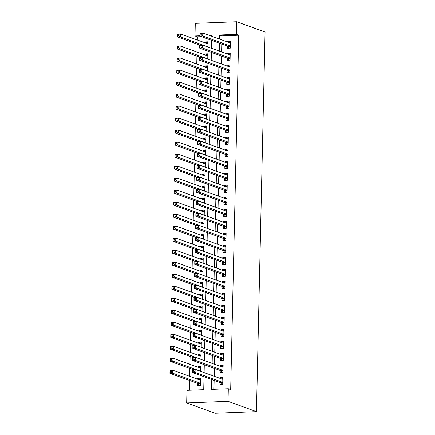 <?xml version="1.0" encoding="UTF-8"?>
<svg xmlns="http://www.w3.org/2000/svg" width="435" height="435" viewBox="0 0 435 435"><rect width="100%" height="100%" fill="white"/><g stroke="black" fill="none" stroke-linecap="round" stroke-linejoin="round"><path stroke-width="0.65" d="M201.416 36.67L197.37 36.828L195 35.969L195.288 23.359L236.64 21.75L265.062 32.049L256.449 411.64L215.097 413.25L186.675 402.951L186.958 390.336L203.727 389.684L204.02 376.726M197.37 36.828L197.3 39.998M197.202 44.114L197.022 52.01M196.93 56.126L196.75 64.027M196.658 68.137L196.479 76.038M196.386 80.154L196.207 88.049M196.114 92.166L195.935 100.061M195.842 104.177L195.663 112.072M195.571 116.188L195.391 124.089M195.293 128.2L195.114 136.101M195.021 140.217L194.842 148.112M194.75 152.228L194.57 160.124M194.478 164.24L194.298 172.135M194.206 176.251L194.026 184.146M193.934 188.263L193.754 196.163M193.662 200.274L193.483 208.175M193.39 212.291L193.211 220.186M193.113 224.302L192.933 232.198M192.841 236.314L192.661 244.209M192.569 248.325L192.39 256.22M192.297 260.337L192.118 268.237M192.025 272.348L191.846 280.249M191.753 284.365L191.574 292.26M191.482 296.376L191.302 304.272M191.204 308.388L191.025 316.283M190.932 320.399L190.753 328.3M190.66 332.411L190.481 340.311M190.389 344.428L190.209 352.323M190.117 356.439L189.937 364.334M189.845 368.45L189.665 376.346M189.573 380.462L189.35 390.244M227.587 46.153L227.538 48.258L230.332 48.149L230.496 40.944L227.701 41.053L227.679 42.043M227.315 58.17L227.266 60.269L230.061 60.16L230.224 52.956L227.429 53.065L227.407 54.054M227.043 70.182L226.994 72.281L229.789 72.172L229.952 64.967L227.157 65.076L227.135 66.066M226.771 82.193L226.722 84.298L229.517 84.189L229.68 76.979L226.885 77.087L226.863 78.077M226.499 94.205L226.45 96.309L229.245 96.2L229.408 88.99L226.613 89.099L226.591 90.088M226.222 106.216L226.178 108.32L228.973 108.212L229.136 101.002L226.341 101.11L226.32 102.105M225.95 118.233L225.906 120.332L228.696 120.223L228.864 113.018L226.069 113.127L226.048 114.117M225.678 130.244L225.629 132.343L228.424 132.235L228.587 125.03L225.798 125.139L225.77 126.128M225.406 142.256L225.357 144.355L228.152 144.246L228.315 137.041L225.52 137.15L225.499 138.14M225.134 154.267L225.085 156.372L227.88 156.263L228.043 149.053L225.248 149.161L225.227 150.151M224.862 166.279L224.813 168.383L227.608 168.274L227.771 161.064L224.977 161.173L224.955 162.163M224.59 178.29L224.542 180.394L227.336 180.286L227.5 173.081L224.705 173.184L224.683 174.179M224.319 190.307L224.27 192.406L227.065 192.297L227.228 185.092L224.433 185.201L224.411 186.191M224.041 202.318L223.998 204.417L226.793 204.309L226.956 197.104L224.161 197.213L224.139 198.202M223.769 214.33L223.726 216.434L226.515 216.325L226.678 209.115L223.889 209.224L223.862 210.214M223.498 226.341L223.449 228.446L226.243 228.337L226.407 221.127L223.612 221.236L223.59 222.225M223.226 238.353L223.177 240.457L225.972 240.348L226.135 233.138L223.34 233.247L223.318 234.237M222.954 250.364L222.905 252.469L225.7 252.36L225.863 245.155L223.068 245.264L223.046 246.253M222.682 262.381L222.633 264.48L225.428 264.371L225.591 257.167L222.796 257.275L222.774 258.265M222.41 274.393L222.361 276.491L225.156 276.383L225.319 269.178L222.524 269.287L222.502 270.276M222.133 286.404L222.089 288.508L224.884 288.4L225.047 281.189L222.252 281.298L222.231 282.288M221.861 298.415L221.817 300.52L224.607 300.411L224.775 293.201L221.98 293.31L221.959 294.299M221.589 310.427L221.54 312.531L224.335 312.422L224.498 305.212L221.709 305.321L221.681 306.316M221.317 322.444L221.268 324.543L224.063 324.434L224.226 317.229L221.431 317.338L221.41 318.328M221.045 334.455L220.996 336.554L223.791 336.445L223.954 329.241L221.159 329.349L221.138 330.339M220.773 346.467L220.724 348.565L223.519 348.457L223.682 341.252L220.888 341.361L220.866 342.35M220.501 358.478L220.453 360.582L223.247 360.474L223.411 353.263L220.616 353.372L220.594 354.362M220.23 370.489L220.181 372.594L222.976 372.485L223.139 365.275L220.344 365.384L220.322 366.373M200.486 379.271L197.718 378.265L197.697 379.255M197.599 383.371L197.555 385.475L200.35 385.366L200.513 378.156L197.718 378.265M200.758 367.26L197.99 366.254L197.968 367.243M201.03 355.248L198.262 354.242L198.24 355.232M201.302 343.231L198.534 342.231L198.512 343.22M201.574 331.22L198.806 330.219L198.784 331.209M201.851 319.208L199.078 318.202L199.056 319.198M202.123 307.197L199.355 306.191L199.328 307.181M202.395 295.186L199.627 294.18L199.605 295.169M202.666 283.169L199.899 282.168L199.877 283.158M202.938 271.157L200.171 270.157L200.149 271.146M203.21 259.146L200.443 258.145L200.421 259.135M203.482 247.134L200.714 246.128L200.693 247.118M203.759 235.123L200.986 234.117L200.965 235.107M204.031 223.111L201.258 222.106L201.236 223.095M204.303 211.095L201.535 210.094L201.508 211.084M204.575 199.083L201.807 198.083L201.786 199.072M204.847 187.072L202.079 186.071L202.058 187.061M205.119 175.06L202.351 174.054L202.329 175.044M205.391 163.049L202.623 162.043L202.601 163.033M205.663 151.037L202.895 150.031L202.873 151.021M205.94 139.021L203.167 138.02L203.145 139.01M206.212 127.009L203.444 126.009L203.417 126.998M206.484 114.998L203.716 113.992L203.694 114.987M206.755 102.986L203.988 101.98L203.966 102.97M207.027 90.975L204.26 89.969L204.238 90.958M207.299 78.958L204.532 77.957L204.51 78.947M207.571 66.947L204.803 65.946L204.782 66.936M207.848 54.935L205.075 53.935L205.054 54.924M200.666 371.365L200.785 366.145L197.99 366.254M200.937 359.353L201.057 354.133L198.262 354.242M201.209 347.337L201.329 342.122L198.534 342.231M201.481 335.325L201.601 330.111L198.806 330.219M201.753 323.314L201.873 318.094L199.078 318.202M202.03 311.302L202.144 306.082L199.355 306.191M202.302 299.291L202.422 294.071L199.627 294.18M202.574 287.274L202.694 282.059L199.899 282.168M202.846 275.263L202.966 270.048L200.171 270.157M203.118 263.251L203.237 258.037L200.443 258.145M203.39 251.24L203.509 246.02L200.714 246.128M203.662 239.228L203.781 234.008L200.986 234.117M203.939 227.217L204.053 221.997L201.258 222.106M204.211 215.2L204.325 209.985L201.535 210.094M204.483 203.188L204.602 197.974L201.807 198.083M204.754 191.177L204.874 185.962L202.079 186.071M205.026 179.166L205.146 173.946L202.351 174.054M205.298 167.154L205.418 161.934L202.623 162.043M205.57 155.143L205.69 149.923L202.895 150.031M205.842 143.126L205.962 137.911L203.167 138.02M206.119 131.114L206.233 125.9L203.444 126.009M206.391 119.103L206.511 113.883L203.716 113.992M206.663 107.092L206.783 101.872L203.988 101.98M206.935 95.08L207.055 89.86L204.26 89.969M207.207 83.063L207.326 77.849L204.532 77.957M207.479 71.052L207.598 65.837L204.803 65.946M207.751 59.04L207.87 53.826L205.075 53.935M208.028 47.029L208.142 41.809L205.347 41.918L205.325 42.907M211.769 379.537L211.546 389.379L228.315 388.727L230.68 389.586L238.723 35.219L221.959 35.871L221.866 39.933M221.774 44.049L221.594 51.944M221.502 56.061L221.323 63.956M221.225 68.072L221.051 75.973M220.953 80.084L220.773 87.984M220.681 92.1L220.501 99.996M220.409 104.112L220.23 112.007M220.137 116.123L219.958 124.019M219.865 128.135L219.686 136.03M219.593 140.146L219.414 148.047M219.322 152.158L219.142 160.058M219.044 164.174L218.865 172.07M218.772 176.186L218.593 184.081M218.5 188.197L218.321 196.093M218.229 200.209L218.049 208.109M217.957 212.22L217.777 220.121M217.685 224.237L217.505 232.132M217.413 236.248L217.234 244.144M217.136 248.26L216.962 256.155M216.864 260.271L216.684 268.167M216.592 272.283L216.412 280.183M216.32 284.294L216.141 292.195M216.048 296.311L215.869 304.206M215.776 308.323L215.597 316.218M215.504 320.334L215.325 328.229M215.233 332.345L215.053 340.241M214.955 344.357L214.776 352.258M214.683 356.368L214.504 364.269M214.411 368.385L214.232 376.28M214.14 380.397L213.938 389.287M219.952 382.501L219.909 384.605L222.704 384.496L222.867 377.292L220.072 377.395L220.05 378.39M236.64 21.75L236.357 34.365L219.588 35.017L219.496 39.074M238.723 35.219L236.357 34.365M228.315 388.727L228.027 401.342L256.449 411.64M211.747 36.263L211.763 35.317L209.387 35.409M199.931 35.779L195 35.969M204.113 372.61L204.292 364.715M204.385 360.599L204.564 352.703M204.657 348.587L204.836 340.692M204.928 336.576L205.108 328.681M205.2 324.564L205.38 316.664M205.472 312.553L205.652 304.652M205.75 300.536L205.929 292.641M206.021 288.525L206.201 280.629M206.293 276.513L206.473 268.618M206.565 264.502L206.745 256.601M206.837 252.49L207.017 244.59M207.109 240.473L207.288 232.578M207.381 228.462L207.56 220.567M207.658 216.451L207.832 208.555M207.93 204.439L208.109 196.544M208.202 192.428L208.381 184.527M208.474 180.416L208.653 172.516M208.746 168.399L208.925 160.504M209.017 156.388L209.197 148.493M209.289 144.376L209.469 136.481M209.561 132.365L209.741 124.47M209.839 120.354L210.018 112.453M210.11 108.342L210.29 100.441M210.382 96.325L210.562 88.43M210.654 84.314L210.834 76.419M210.926 72.302L211.105 64.407M211.198 60.291L211.377 52.39M211.47 48.28L211.649 40.379M186.675 402.951L228.027 401.342M219.403 43.19L219.224 51.085M219.131 55.201L218.952 63.102M218.859 67.213L218.68 75.114M218.587 79.23L218.408 87.125M218.316 91.241L218.136 99.136M218.044 103.253L217.864 111.148M217.766 115.264L217.587 123.159M217.495 127.276L217.315 135.176M217.223 139.287L217.043 147.188M216.951 151.304L216.771 159.199M216.679 163.315L216.499 171.211M216.407 175.327L216.228 183.222M216.135 187.338L215.956 195.239M215.858 199.35L215.678 207.25M215.586 211.367L215.407 219.262M215.314 223.378L215.135 231.273M215.042 235.389L214.863 243.285M214.77 247.401L214.591 255.296M214.498 259.412L214.319 267.313M214.227 271.424L214.047 279.324M213.955 283.441L213.775 291.336M213.677 295.452L213.498 303.347M213.406 307.463L213.226 315.359M213.134 319.475L212.954 327.37M212.862 331.486L212.682 339.387M212.59 343.498L212.41 351.398M212.318 355.515L212.139 363.41M212.046 367.526L211.867 375.421M221.959 35.871L219.588 35.017M222.84 378.401L220.072 377.395M208.12 42.924L205.347 41.918M223.111 366.39L220.344 365.384M223.383 354.378L220.616 353.372M223.655 342.367L220.888 341.361M223.927 330.35L221.159 329.349M224.204 318.338L221.431 317.338M224.476 306.327L221.709 305.321M224.748 294.316L221.98 293.31M225.02 282.304L222.252 281.298M225.292 270.287L222.524 269.287M225.564 258.276L222.796 257.275M225.836 246.264L223.068 245.264M226.113 234.253L223.34 233.247M226.385 222.242L223.612 221.236M226.657 210.23L223.889 209.224M226.929 198.213L224.161 197.213M227.2 186.202L224.433 185.201M227.472 174.19L224.705 173.184M227.744 162.179L224.977 161.173M228.016 150.167L225.248 149.161M228.293 138.156L225.52 137.15M228.565 126.139L225.798 125.139M228.837 114.128L226.069 113.127M229.109 102.116L226.341 101.11M229.381 90.105L226.613 89.099M229.653 78.093L226.885 77.087M229.925 66.076L227.157 65.076M230.202 54.065L227.429 53.065M230.474 42.054L227.701 41.053M221.611 378.956L222.834 378.667M221.741 384.535L220.507 382.789A1.213 0.473 87.8 0 0 220.333 382.642L192.292 372.48L192.357 369.473L195.152 369.364L222.818 379.391M193.678 370.076L195.152 369.364L195.087 372.371L192.292 372.48L192.536 371.321L193.651 371.278L193.678 370.076L192.564 370.12L192.536 371.321M222.747 382.392L195.087 372.371L193.651 371.278M192.357 369.473L192.564 370.12M200.481 379.537L199.257 379.82M200.464 380.261L172.798 370.234L172.733 373.235L169.938 373.344L197.979 383.507A1.213 0.473 -92.2 0 1 198.153 383.659L199.388 385.405M170.183 372.191L169.938 373.344L170.003 370.343L172.798 370.234L170.21 370.99L170.183 372.191L171.298 372.148L171.325 370.946M171.298 372.148L172.733 373.235L200.394 383.262M170.21 370.99L170.003 370.343M221.883 366.939L223.106 366.656M222.013 372.523L220.779 370.778A1.213 0.473 87.8 0 0 220.605 370.625L192.564 360.463L192.634 357.461L195.424 357.353L223.09 367.379M193.95 358.065L195.424 357.353L195.358 360.354L192.564 360.463L192.808 359.31L193.923 359.267L193.95 358.065L192.835 358.108L192.808 359.31M223.019 370.381L195.358 360.354L193.923 359.267M192.634 357.461L192.835 358.108M222.154 354.927L223.378 354.645M222.285 360.512L221.056 358.766A1.213 0.473 87.8 0 0 220.877 358.614L192.835 348.451L192.906 345.45L195.701 345.341L223.362 355.368M194.222 346.053L195.701 345.341L195.63 348.343L192.835 348.451L193.08 347.299L194.195 347.255L194.222 346.053L193.107 346.097L193.08 347.299M223.296 358.369L195.63 348.343L194.195 347.255M192.906 345.45L193.107 346.097M222.426 342.916L223.65 342.633M222.557 348.495L221.328 346.755A1.213 0.473 87.8 0 0 221.154 346.603L193.107 336.44L193.178 333.438L195.973 333.33L223.633 343.356M194.494 334.036L195.973 333.33L195.902 336.331L193.107 336.44L193.352 335.282L194.467 335.238L194.494 334.036L193.379 334.08L193.352 335.282M223.568 346.358L195.902 336.331L194.467 335.238M193.178 333.438L193.379 334.08M222.698 330.904L223.922 330.622M222.829 336.483L221.6 334.743A1.213 0.473 87.8 0 0 221.426 334.591L193.379 324.428L193.45 321.427L196.245 321.318L223.905 331.339M194.771 322.025L196.245 321.318L196.174 324.32L193.379 324.428L193.624 323.27L194.744 323.227L194.771 322.025L193.651 322.069L193.624 323.27M223.84 334.346L196.174 324.32L194.744 323.227M193.45 321.427L193.651 322.069M200.752 367.526L199.529 367.809M200.736 368.249L173.07 358.222L173.005 361.224L170.21 361.333L192.64 369.462M170.455 360.18L170.21 361.333L170.281 358.331L173.07 358.222L170.482 358.978L170.455 360.18L171.569 360.137L171.597 358.935M171.569 360.137L173.005 361.224L200.666 371.251M170.482 358.978L170.281 358.331M201.024 355.515L199.801 355.797M201.008 356.238L173.347 346.211L173.277 349.213L170.482 349.321L192.912 357.45M170.727 348.163L170.482 349.321L170.553 346.32L173.347 346.211L170.754 346.961L170.727 348.163L171.841 348.12L171.868 346.918M171.841 348.12L173.277 349.213L200.943 359.239M170.754 346.961L170.553 346.32M201.296 343.503L200.073 343.786M201.28 344.221L173.619 334.2L173.549 337.201L170.754 337.31L193.183 345.439M170.999 336.152L170.754 337.31L170.825 334.308L173.619 334.2L171.026 334.95L170.999 336.152L172.113 336.108L172.14 334.906M172.113 336.108L173.549 337.201L201.215 347.228M171.026 334.95L170.825 334.308M201.568 331.492L200.345 331.774M201.552 332.209L173.891 322.183L173.821 325.19L171.026 325.298L193.461 333.428M171.27 324.14L171.026 325.298L171.096 322.291L173.891 322.183L171.298 322.939L171.27 324.14L172.391 324.097L172.418 322.895M172.391 324.097L173.821 325.19L201.487 335.216M171.298 322.939L171.096 322.291M222.97 318.893L224.199 318.61M223.101 324.472L221.872 322.732A1.213 0.473 87.8 0 0 221.698 322.58L193.657 312.417L193.722 309.41L196.517 309.301L224.177 319.328M195.043 310.014L196.517 309.301L196.446 312.308L193.657 312.417L193.896 311.259L195.016 311.215L195.043 310.014L193.923 310.057L193.896 311.259M224.112 322.335L196.446 312.308L195.016 311.215M193.722 309.41L193.923 310.057M201.845 319.475L200.617 319.763M201.824 320.198L174.163 310.171L174.092 313.178L171.303 313.287L193.733 321.416M171.542 312.129L171.303 313.287L171.368 310.28L174.163 310.171L171.569 310.927L171.542 312.129L172.662 312.085L172.69 310.884M172.662 312.085L174.092 313.178L201.758 323.2M171.569 310.927L171.368 310.28M223.242 306.882L224.471 306.593M223.372 312.46L222.144 310.715A1.213 0.473 87.8 0 0 221.97 310.568L193.928 300.406L193.994 297.399L196.789 297.29L224.455 307.317M195.315 298.002L196.789 297.29L196.723 300.297L193.928 300.406L194.168 299.247L195.288 299.204L195.315 298.002L194.195 298.046L194.168 299.247M224.384 310.318L196.723 300.297L195.288 299.204M193.994 297.399L194.195 298.046M202.117 307.463L200.888 307.746M202.101 308.187L174.435 298.16L174.37 301.161L171.575 301.27L194.005 309.399M171.814 300.117L171.575 301.27L171.64 298.269L174.435 298.16L171.841 298.916L171.814 300.117L172.934 300.074L172.961 298.872M172.934 300.074L174.37 301.161L202.03 311.188M171.841 298.916L171.64 298.269M223.519 294.865L224.743 294.582M223.65 300.449L222.415 298.704A1.213 0.473 87.8 0 0 222.242 298.551L194.2 288.389L194.266 285.387L197.06 285.278L224.726 295.305M195.587 285.991L197.06 285.278L196.995 288.28L194.2 288.389L194.44 287.236L195.56 287.192L195.587 285.991L194.467 286.034L194.44 287.236M224.656 298.307L196.995 288.28L195.56 287.192M194.266 285.387L194.467 286.034M202.389 295.452L201.166 295.735M202.373 296.175L174.707 286.148L174.642 289.15L171.847 289.259L194.276 297.388M172.086 288.101L171.847 289.259L171.912 286.257L174.707 286.148L172.113 286.904L172.086 288.101L173.206 288.062L173.233 286.861M173.206 288.062L174.642 289.15L202.302 299.177M172.113 286.904L171.912 286.257M223.791 282.853L225.015 282.571M223.922 288.432L222.687 286.692A1.213 0.473 87.8 0 0 222.513 286.54L194.472 276.377L194.537 273.376L197.332 273.267L224.998 283.294M195.859 273.979L197.332 273.267L197.267 276.268L194.472 276.377L194.717 275.219L195.832 275.176L195.859 273.979L194.744 274.023L194.717 275.219M224.928 286.295L197.267 276.268L195.832 275.176M194.537 273.376L194.744 274.023M202.661 283.441L201.438 283.723M202.645 284.164L174.979 274.137L174.913 277.138L172.119 277.247L194.548 285.376M172.363 276.089L172.119 277.247L172.184 274.246L174.979 274.137L172.391 274.887L172.363 276.089L173.478 276.046L173.505 274.844M173.478 276.046L174.913 277.138L202.574 287.165M172.391 274.887L172.184 274.246M224.063 270.842L225.286 270.559M224.194 276.421L222.959 274.681A1.213 0.473 87.8 0 0 222.785 274.528L194.744 264.366L194.815 261.364L197.604 261.256L225.27 271.282M196.131 261.962L197.604 261.256L197.539 264.257L194.744 264.366L194.989 263.208L196.103 263.164L196.131 261.962L195.016 262.006L194.989 263.208M225.2 274.284L197.539 264.257L196.103 263.164M194.815 261.364L195.016 262.006M202.933 271.429L201.709 271.712M202.917 272.147L175.251 262.126L175.185 265.127L172.391 265.236L194.82 273.365M172.635 264.078L172.391 265.236L172.461 262.234L175.251 262.126L172.662 262.876L172.635 264.078L173.75 264.034L173.777 262.832M173.75 264.034L175.185 265.127L202.846 275.154M172.662 262.876L172.461 262.234M224.335 258.83L225.558 258.548M224.465 264.409L223.237 262.669A1.213 0.473 87.8 0 0 223.057 262.517L195.016 252.354L195.087 249.353L197.881 249.244L225.542 259.265M196.402 249.951L197.881 249.244L197.811 252.246L195.016 252.354L195.261 251.196L196.375 251.153L196.402 249.951L195.288 249.994L195.261 251.196M225.477 262.272L197.811 252.246L196.375 251.153M195.087 249.353L195.288 249.994M203.205 259.418L201.981 259.7M203.188 260.135L175.528 250.109L175.457 253.116L172.662 253.224L195.092 261.353M172.907 252.066L172.662 253.224L172.733 250.217L175.528 250.109L172.934 250.864L172.907 252.066L174.022 252.023L174.049 250.821M174.022 252.023L175.457 253.116L203.123 263.137M172.934 250.864L172.733 250.217M224.607 246.819L225.83 246.531M224.737 252.398L223.508 250.652A1.213 0.473 87.8 0 0 223.334 250.506L195.288 240.343L195.358 237.336L198.153 237.227L225.814 247.254M196.68 237.94L198.153 237.227L198.083 240.234L195.288 240.343L195.532 239.185L196.653 239.141L196.68 237.94L195.56 237.983L195.532 239.185M225.749 250.255L198.083 240.234L196.653 239.141M195.358 237.336L195.56 237.983M203.477 247.401L202.253 247.684M203.46 248.124L175.8 238.097L175.729 241.104L172.934 241.213L195.369 249.342M173.179 240.055L172.934 241.213L173.005 238.206L175.8 238.097L173.206 238.853L173.179 240.055L174.299 240.011L174.326 238.81M174.299 240.011L175.729 241.104L203.395 251.125M173.206 238.853L173.005 238.206M224.879 234.802L226.102 234.519M225.009 240.386L223.78 238.641A1.213 0.473 87.8 0 0 223.606 238.494L195.56 228.326L195.63 225.325L198.425 225.216L226.086 235.243M196.952 225.928L198.425 225.216L198.355 228.223L195.56 228.326L195.804 227.173L196.924 227.13L196.952 225.928L195.832 225.972L195.804 227.173M226.021 238.244L198.355 228.223L196.924 227.13M195.63 225.325L195.832 225.972M203.749 235.389L202.525 235.672M203.732 236.113L176.072 226.086L176.001 229.087L173.206 229.196L195.641 237.325M173.451 228.043L173.206 229.196L173.277 226.195L176.072 226.086L173.478 226.842L173.451 228.043L174.571 228L174.598 226.798M174.571 228L176.001 229.087L203.667 239.114M173.478 226.842L173.277 226.195M225.151 222.791L226.379 222.508M225.281 228.375L224.052 226.63A1.213 0.473 87.8 0 0 223.878 226.477L195.837 216.315L195.902 213.313L198.697 213.204L226.363 223.231M197.224 213.917L198.697 213.204L198.626 216.206L195.837 216.315L196.076 215.162L197.196 215.118L197.224 213.917L196.103 213.96L196.076 215.162M226.292 226.233L198.626 216.206L197.196 215.118M195.902 213.313L196.103 213.96M204.026 223.378L202.797 223.661M204.01 224.101L176.344 214.074L176.273 217.076L173.483 217.185L195.913 225.314M173.723 216.026L173.483 217.185L173.549 214.183L176.344 214.074L173.75 214.83L173.723 216.026L174.843 215.983L174.87 214.787M174.843 215.983L176.273 217.076L203.939 227.103M173.75 214.83L173.549 214.183M225.422 210.779L226.651 210.496M225.558 216.358L224.324 214.618A1.213 0.473 87.8 0 0 224.15 214.466L196.109 204.303L196.174 201.302L198.969 201.193L226.635 211.22M197.495 201.905L198.969 201.193L198.904 204.194L196.109 204.303L196.348 203.145L197.468 203.101L197.495 201.905L196.375 201.943L196.348 203.145M226.564 214.221L198.904 204.194L197.468 203.101M196.174 201.302L196.375 201.943M204.298 211.367L203.069 211.649M204.281 212.084L176.615 202.063L176.55 205.064L173.755 205.173L196.185 213.302M173.995 204.015L173.755 205.173L173.821 202.172L176.615 202.063L174.022 202.813L173.995 204.015L175.115 203.971L175.142 202.77M175.115 203.971L176.55 205.064L204.211 215.091M174.022 202.813L173.821 202.172M225.7 198.768L226.923 198.485M225.83 204.347L224.596 202.607A1.213 0.473 87.8 0 0 224.422 202.454L196.381 192.292L196.446 189.29L199.241 189.181L226.907 199.203M197.767 189.888L199.241 189.181L199.176 192.183L196.381 192.292L196.625 191.134L197.74 191.09L197.767 189.888L196.653 189.932L196.625 191.134M226.836 202.21L199.176 192.183L197.74 191.09M196.446 189.29L196.653 189.932M204.57 199.355L203.346 199.638M204.553 200.073L176.887 190.051L176.822 193.053L174.027 193.162L196.457 201.291M174.272 192.004L174.027 193.162L174.092 190.16L176.887 190.051L174.299 190.802L174.272 192.004L175.387 191.96L175.414 190.758M175.387 191.96L176.822 193.053L204.483 203.08M174.299 190.802L174.092 190.16M225.972 186.756L227.195 186.474M226.102 192.335L224.868 190.595A1.213 0.473 87.8 0 0 224.694 190.443L196.653 180.28L196.723 177.273L199.513 177.17L227.179 187.191M198.039 177.877L199.513 177.17L199.447 180.172L196.653 180.28L196.897 179.122L198.012 179.079L198.039 177.877L196.924 177.92L196.897 179.122M227.108 190.198L199.447 180.172L198.012 179.079M196.723 177.273L196.924 177.92M204.841 187.338L203.618 187.626M204.825 188.061L177.159 178.035L177.094 181.042L174.299 181.15L196.729 189.279M174.544 179.992L174.299 181.15L174.37 178.143L177.159 178.035L174.571 178.79L174.544 179.992L175.658 179.949L175.686 178.747M175.658 179.949L177.094 181.042L204.754 191.063M174.571 178.79L174.37 178.143M226.243 174.745L227.467 174.457M226.374 180.324L225.145 178.578A1.213 0.473 87.8 0 0 224.966 178.432L196.924 168.269L196.995 165.262L199.79 165.153L227.451 175.18M198.311 165.865L199.79 165.153L199.719 168.16L196.924 168.269L197.169 167.111L198.284 167.067L198.311 165.865L197.196 165.909L197.169 167.111M227.385 178.181L199.719 168.16L198.284 167.067M196.995 165.262L197.196 165.909M205.113 175.327L203.89 175.609M205.097 176.05L177.436 166.023L177.366 169.025L174.571 169.133L197.001 177.262M174.816 167.981L174.571 169.133L174.642 166.132L177.436 166.023L174.843 166.779L174.816 167.981L175.93 167.937L175.958 166.735M175.93 167.937L177.366 169.025L205.032 179.051M174.843 166.779L174.642 166.132M226.515 162.728L227.739 162.445M226.646 168.312L225.417 166.567A1.213 0.473 87.8 0 0 225.243 166.415L197.196 156.252L197.267 153.25L200.062 153.142L227.722 163.168M198.583 153.854L200.062 153.142L199.991 156.143L197.196 156.252L197.441 155.099L198.556 155.056L198.583 153.854L197.468 153.898L197.441 155.099M227.657 166.17L199.991 156.143L198.556 155.056M197.267 153.25L197.468 153.898M205.385 163.315L204.162 163.598M205.369 164.038L177.708 154.012L177.638 157.013L174.843 157.122L197.272 165.251M175.087 155.969L174.843 157.122L174.913 154.12L177.708 154.012L175.115 154.768L175.087 155.969L176.202 155.926L176.229 154.724M176.202 155.926L177.638 157.013L205.304 167.04M175.115 154.768L174.913 154.12M226.787 150.717L228.011 150.434M226.918 156.301L225.689 154.555A1.213 0.473 87.8 0 0 225.515 154.403L197.468 144.241L197.539 141.239L200.334 141.13L227.994 151.157M198.86 141.843L200.334 141.13L200.263 144.132L197.468 144.241L197.713 143.088L198.833 143.044L198.86 141.843L197.74 141.886L197.713 143.088M227.929 154.159L200.263 144.132L198.833 143.044M197.539 141.239L197.74 141.886M205.657 151.304L204.434 151.587M205.641 152.027L177.98 142L177.91 145.002L175.115 145.111L197.55 153.24M175.359 143.952L175.115 145.111L175.185 142.109L177.98 142L175.387 142.751L175.359 143.952L176.479 143.909L176.507 142.707M176.479 143.909L177.91 145.002L205.576 155.029M175.387 142.751L175.185 142.109M227.059 138.705L228.288 138.422M227.19 144.284L225.961 142.544A1.213 0.473 87.8 0 0 225.787 142.392L197.746 132.229L197.811 129.228L200.606 129.119L228.266 139.146M199.132 129.826L200.606 129.119L200.535 132.12L197.746 132.229L197.985 131.071L199.105 131.027L199.132 129.826L198.012 129.869L197.985 131.071M228.201 142.147L200.535 132.12L199.105 131.027M197.811 129.228L198.012 129.869M205.934 139.292L204.706 139.575M205.913 140.01L178.252 129.989L178.181 132.99L175.392 133.099L197.822 141.228M175.631 131.941L175.392 133.099L175.457 130.098L178.252 129.989L175.658 130.739L175.631 131.941L176.751 131.897L176.779 130.696M176.751 131.897L178.181 132.99L205.847 143.017M175.658 130.739L175.457 130.098M227.331 126.694L228.56 126.411M227.461 132.273L226.233 130.533A1.213 0.473 87.8 0 0 226.059 130.38L198.017 120.218L198.083 117.216L200.878 117.107L228.544 127.129M199.404 117.814L200.878 117.107L200.812 120.109L198.017 120.218L198.257 119.059L199.377 119.016L199.404 117.814L198.284 117.858L198.257 119.059M228.473 130.136L200.812 120.109L199.377 119.016M198.083 117.216L198.284 117.858M206.206 127.281L204.977 127.564M206.19 127.999L178.524 117.972L178.459 120.979L175.664 121.088L198.094 129.217M175.903 119.929L175.664 121.088L175.729 118.081L178.524 117.972L175.93 118.728L175.903 119.929L177.023 119.886L177.05 118.684M177.023 119.886L178.459 120.979L206.119 131.006M175.93 118.728L175.729 118.081M227.608 114.682L228.832 114.4M227.739 120.261L226.504 118.521A1.213 0.473 87.8 0 0 226.33 118.369L198.289 108.206L198.355 105.199L201.149 105.091L228.815 115.117M199.676 105.803L201.149 105.091L201.084 108.097L198.289 108.206L198.529 107.048L199.649 107.005L199.676 105.803L198.556 105.846L198.529 107.048M228.745 118.124L201.084 108.097L199.649 107.005M198.355 105.199L198.556 105.846M206.478 115.264L205.255 115.552M206.462 115.987L178.796 105.961L178.731 108.968L175.936 109.076L198.365 117.205M176.175 107.918L175.936 109.076L176.001 106.069L178.796 105.961L176.202 106.716L176.175 107.918L177.295 107.875L177.322 106.673M177.295 107.875L178.731 108.968L206.391 118.989M176.202 106.716L176.001 106.069M227.88 102.671L229.104 102.383M228.011 108.25L226.776 106.504A1.213 0.473 87.8 0 0 226.602 106.357L198.561 96.195L198.626 93.188L201.421 93.079L229.087 103.106M199.948 93.791L201.421 93.079L201.356 96.086L198.561 96.195L198.806 95.037L199.921 94.993L199.948 93.791L198.833 93.835L198.806 95.037M229.017 106.107L201.356 96.086L199.921 94.993M198.626 93.188L198.833 93.835M206.75 103.253L205.527 103.535M206.734 103.976L179.068 93.949L179.002 96.951L176.208 97.059L198.637 105.188M176.452 95.907L176.208 97.059L176.273 94.058L179.068 93.949L176.479 94.705L176.452 95.907L177.567 95.863L177.594 94.661M177.567 95.863L179.002 96.951L206.663 106.977M176.479 94.705L176.273 94.058M228.152 90.654L229.375 90.371M228.283 96.238L227.048 94.493A1.213 0.473 87.8 0 0 226.874 94.341L198.833 84.178L198.904 81.176L201.693 81.068L229.359 91.094M200.22 81.78L201.693 81.068L201.628 84.069L198.833 84.178L199.078 83.025L200.192 82.982L200.22 81.78L199.105 81.823L199.078 83.025M229.288 94.096L201.628 84.069L200.192 82.982M198.904 81.176L199.105 81.823M207.022 91.241L205.798 91.524M207.006 91.964L179.34 81.938L179.274 84.939L176.479 85.048L198.909 93.177M176.724 83.89L176.479 85.048L176.55 82.046L179.34 81.938L176.751 82.694L176.724 83.89L177.839 83.852L177.866 82.65M177.839 83.852L179.274 84.939L206.935 94.966M176.751 82.694L176.55 82.046M228.424 78.643L229.647 78.36M228.554 84.221L227.326 82.481A1.213 0.473 87.8 0 0 227.146 82.329L199.105 72.166L199.176 69.165L201.97 69.056L229.631 79.083M200.492 69.769L201.97 69.056L201.9 72.058L199.105 72.166L199.35 71.008L200.464 70.965L200.492 69.769L199.377 69.812L199.35 71.008M229.566 82.084L201.9 72.058L200.464 70.965M199.176 69.165L199.377 69.812M228.696 66.631L229.919 66.348M228.826 72.21L227.597 70.47A1.213 0.473 87.8 0 0 227.423 70.318L199.377 60.155L199.447 57.154L202.242 57.045L229.903 67.072M200.769 57.752L202.242 57.045L202.172 60.046L199.377 60.155L199.621 58.997L200.742 58.953L200.769 57.752L199.649 57.795L199.621 58.997M229.838 70.073L202.172 60.046L200.742 58.953M199.447 57.154L199.649 57.795M228.968 54.62L230.191 54.337M229.098 60.199L227.869 58.459A1.213 0.473 87.8 0 0 227.695 58.306L199.649 48.144L199.719 45.142L202.514 45.033L230.175 55.055M201.041 45.74L202.514 45.033L202.444 48.035L199.649 48.144L199.893 46.985L201.013 46.942L201.041 45.74L199.921 45.784L199.893 46.985M230.11 58.062L202.444 48.035L201.013 46.942M199.719 45.142L199.921 45.784M207.294 79.23L206.07 79.513M207.277 79.953L179.617 69.926L179.546 72.928L176.751 73.036L199.181 81.166M176.996 71.878L176.751 73.036L176.822 70.035L179.617 69.926L177.023 70.677L176.996 71.878L178.111 71.835L178.138 70.633M178.111 71.835L179.546 72.928L207.212 82.954M177.023 70.677L176.822 70.035M207.566 67.218L206.342 67.501M207.549 67.936L179.889 57.915L179.818 60.916L177.023 61.025L199.458 69.154M177.268 59.867L177.023 61.025L177.094 58.024L179.889 57.915L177.295 58.665L177.268 59.867L178.388 59.823L178.415 58.622M178.388 59.823L179.818 60.916L207.484 70.943M177.295 58.665L177.094 58.024M207.838 55.207L206.614 55.49M207.821 55.925L180.161 45.898L180.09 48.905L177.295 49.014L199.73 57.143M177.54 47.855L177.295 49.014L177.366 46.007L180.161 45.898L177.567 46.654L177.54 47.855L178.66 47.812L178.687 46.61M178.66 47.812L180.09 48.905L207.756 58.926M177.567 46.654L177.366 46.007M229.24 42.608L230.468 42.32M229.37 48.187L228.141 46.442A1.213 0.473 87.8 0 0 227.967 46.295L199.926 36.132L199.991 33.125L202.786 33.016L230.452 43.043M201.313 33.729L202.786 33.016L202.715 36.023L199.926 36.132L200.165 34.974L201.285 34.93L201.313 33.729L200.192 33.772L200.165 34.974M230.381 46.045L202.715 36.023L201.285 34.93M199.991 33.125L200.192 33.772M208.115 43.19L206.886 43.473M208.099 43.913L180.433 33.886L180.362 36.893L177.572 37.002L200.002 45.131M177.812 35.844L177.572 37.002L177.638 33.995L180.433 33.886L177.839 34.642L177.812 35.844L178.932 35.8L178.959 34.599M178.932 35.8L180.362 36.893L208.028 46.915M177.839 34.642L177.638 33.995M222.742 382.702L220.507 382.789M222.747 382.544L220.333 382.642M197.979 383.507L200.394 383.414M198.153 383.659L200.388 383.572M223.014 370.691L220.779 370.778M223.019 370.533L220.605 370.625M223.285 358.679L221.056 358.766M223.291 358.522L220.877 358.614M223.557 346.668L221.328 346.755M223.563 346.51L221.154 346.603M223.835 334.656L221.6 334.743M223.835 334.499L221.426 334.591M224.107 322.645L221.872 322.732M224.107 322.487L221.698 322.58M224.378 310.628L222.144 310.715M224.378 310.47L221.97 310.568M224.65 298.617L222.415 298.704M224.656 298.459L222.242 298.551M224.922 286.605L222.687 286.692M224.928 286.447L222.513 286.54M225.194 274.594L222.959 274.681M225.2 274.436L222.785 274.528M225.466 262.582L223.237 262.669M225.471 262.425L223.057 262.517M225.738 250.565L223.508 250.652M225.743 250.408L223.334 250.506M226.015 238.554L223.78 238.641M226.015 238.396L223.606 238.494M226.287 226.543L224.052 226.63M226.287 226.385L223.878 226.477M226.559 214.531L224.324 214.618M226.564 214.373L224.15 214.466M226.831 202.52L224.596 202.607M226.836 202.362L224.422 202.454M227.103 190.508L224.868 190.595M227.108 190.351L224.694 190.443M227.374 178.491L225.145 178.578M227.38 178.334L224.966 178.432M227.646 166.48L225.417 166.567M227.652 166.322L225.243 166.415M227.924 154.468L225.689 154.555M227.924 154.311L225.515 154.403M228.196 142.457L225.961 142.544M228.196 142.299L225.787 142.392M228.467 130.446L226.233 130.533M228.467 130.288L226.059 130.38M228.739 118.434L226.504 118.521M228.745 118.276L226.33 118.369M229.011 106.417L226.776 106.504M229.017 106.26L226.602 106.357M229.283 94.406L227.048 94.493M229.288 94.248L226.874 94.341M229.555 82.394L227.326 82.481M229.56 82.237L227.146 82.329M229.827 70.383L227.597 70.47M229.832 70.225L227.423 70.318M230.104 58.372L227.869 58.459M230.104 58.214L227.695 58.306M230.376 46.355L228.141 46.442M230.376 46.197L227.967 46.295"/></g></svg>
